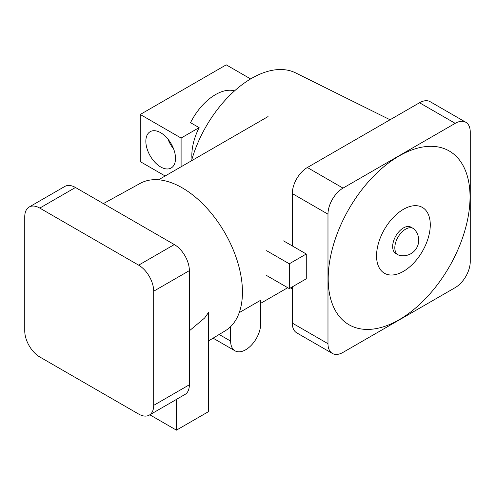 <?xml version="1.0" encoding="UTF-8"?>
<svg xmlns="http://www.w3.org/2000/svg" width="495" height="495" viewBox="0 0 495 495"><rect width="100%" height="100%" fill="white"/><g stroke="black" fill="none" stroke-linecap="round" stroke-linejoin="round"><path stroke-width="0.74" d="M160.677 132.709A20.969 12.109 -120 0 0 150.195 131.676A20.969 12.109 -120 0 0 146.978 148.475A20.969 12.109 -120 0 0 160.677 166.957A20.969 12.109 -120 0 0 171.165 167.997A20.969 12.109 -120 0 0 174.376 151.192A20.969 12.109 -120 0 0 160.677 132.709M167.966 139.126A20.969 12.109 -120 0 0 173.59 148.877M234.599 90.839A45.59 26.322 120 0 0 215.48 94.619A45.59 26.322 120 0 0 190.532 122.673L199.126 127.636A45.59 26.322 -60 0 0 192.004 159.068M250.625 78.928L226.227 64.845L140.264 114.475L140.264 161.624L165.151 175.991M181.096 166.784L181.096 138.049L199.126 127.636M181.096 138.049L140.264 114.475M230.633 326.62L230.633 341.098A21.273 12.282 120 0 0 235.038 350.837A21.273 12.282 120 0 0 245.675 349.779A21.273 12.282 120 0 0 260.716 323.724L260.716 300.224L239.24 312.623M266.601 250.693L289.297 263.798L289.297 288.61L306.275 278.809L306.275 253.997L283.579 240.892M266.601 275.505L289.297 288.61M289.297 263.798L306.275 253.997M403.413 271.365A37.991 21.935 -60 0 1 376.553 255.859A37.991 21.935 -60 0 1 403.413 209.329A37.991 21.935 -60 0 1 430.279 224.835A37.991 21.935 -60 0 1 403.413 271.365M399.118 155.975A100.293 57.903 120 0 0 328.197 278.809A100.293 57.903 120 0 0 399.118 319.758A100.293 57.903 120 0 0 470.033 196.923A100.293 57.903 120 0 0 399.118 155.975M394.818 247.791A15.197 8.774 -60 0 1 405.566 229.179A15.197 8.774 -60 0 1 413.164 228.43A15.197 8.774 -60 0 1 414.272 229.29A15.574 15.574 0 0 1 399.273 255.278A15.197 8.774 -60 0 1 397.968 254.746A15.197 8.774 -60 0 1 394.818 247.791M397.968 254.746L395.814 253.508A15.197 8.774 -60 0 1 393.488 241.331A15.197 8.774 -60 0 1 403.413 227.941A15.197 8.774 -60 0 1 411.011 227.186L413.164 228.43M191.516 160.764A91.179 52.643 -60 0 1 251.689 78.303A91.179 52.643 -60 0 1 295.589 72.883L390.054 119.765M455.208 123.342L419.531 102.75L307.352 167.514L343.023 188.112A21.273 12.282 120 0 0 327.981 214.168L327.981 343.703A21.273 12.282 120 0 0 332.386 353.442A21.273 12.282 120 0 0 343.023 352.39L455.208 287.62A21.273 12.282 120 0 0 470.25 261.564L470.25 132.029A21.273 12.282 120 0 0 465.845 122.29A21.273 12.282 120 0 0 455.208 123.342L343.023 188.112M327.981 214.168L292.31 193.57L292.31 245.928M292.31 286.877L292.31 323.105L327.981 343.703M332.386 353.442L296.715 332.844A21.273 12.282 -60 0 1 292.31 323.105M292.31 193.57A21.273 12.282 -60 0 1 307.352 167.514M419.531 102.75A21.273 12.282 -60 0 1 430.167 101.692L465.845 122.29M208.667 340.845L225.349 330.734A85.097 49.129 -120 0 0 237.724 262.375A85.097 49.129 -120 0 0 182.278 187.865A85.097 49.129 -120 0 0 140.258 183.348L103.375 203.606M153.691 405.368L153.691 291.215A21.273 12.282 -120 0 0 138.65 265.159L39.792 208.086A21.273 12.282 -120 0 0 29.155 207.034A21.273 12.282 -120 0 0 24.75 216.773L24.75 330.92A21.273 12.282 -120 0 0 39.792 356.975L138.65 414.055A21.273 12.282 -120 0 0 149.286 415.107A21.273 12.282 -120 0 0 153.691 405.368L189.368 384.77A21.273 12.282 60 0 1 185.668 394.045L176.43 399.378L176.43 430.155L208.667 411.543L208.667 312.283L204.608 318.019L189.368 330.827M29.155 207.034L64.833 186.436A21.273 12.282 60 0 1 75.469 187.487L39.792 208.086M138.65 265.159L174.327 244.567L75.469 187.487M174.327 244.567A21.273 12.282 60 0 1 189.368 270.623L153.691 291.215M189.368 384.77L189.368 270.623M176.43 430.155L149.824 414.798M176.43 399.378A21.273 12.282 60 0 1 175.719 399.842L149.286 415.107M230.633 341.098L219.167 334.478M260.716 303.305L287.731 287.706M158.561 179.796L268.055 116.579M235.038 350.837L213.091 338.165M290.54 287.898L292.31 289.068"/></g></svg>

